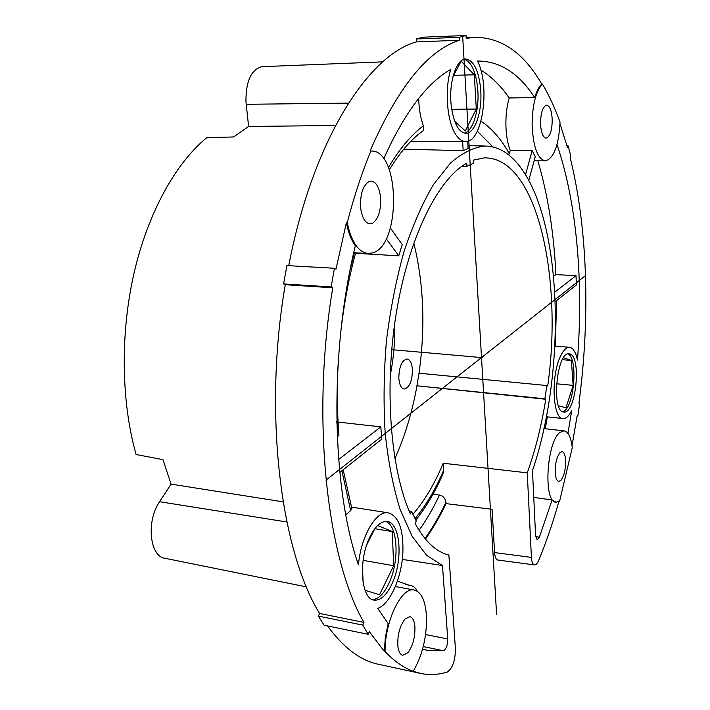 <?xml version="1.0" encoding="UTF-8"?>
<svg xmlns="http://www.w3.org/2000/svg" width="710" height="710" viewBox="0 0 710 710"><rect width="100%" height="100%" fill="white"/><g stroke="black" fill="none" stroke-linecap="round" stroke-linejoin="round"><path stroke-width="1.06" d="M464.198 59.214C471.271 61.823 475.753 71.408 477.644 87.969L477.874 91.084C479.17 111.079 472.718 131.492 464.304 133.143M480.555 87.916C478.398 69.678 473.384 60.039 465.511 58.992C456.832 58.841 449.323 80.39 450.894 101.885L451.161 105.133C453.53 123.034 458.456 132.433 465.946 133.32C474.866 133.516 482.17 112.189 480.785 91.031L480.555 87.916M454.657 121.241L465.281 130.959L476.277 109.056L451.684 109.304M453.015 76.565L461.136 61.237L474.342 74.816L476.277 109.056M370.54 151.044L370.043 151.035C397.911 87.294 427.713 50.374 459.45 40.266L459.272 37.319L466.035 35.5L466.204 38.42L474.049 37.328C501.065 37.062 523.625 52.638 541.748 84.082C538.97 86.647 536.636 91.155 534.736 97.607C518.859 73.165 499.769 60.971 477.448 61.042C490.583 85.67 482.48 142.595 465.769 141.494C462.281 141.538 459.015 139.32 455.971 134.829C447.087 122.297 444.345 89.921 450.717 69.429C426.852 82.955 404.505 112.73 383.684 158.774M459.272 37.319L416.273 38.97L416.477 41.872C368.25 54.998 312.853 140.296 288.713 265.7M346.382 222.629C348.246 232.41 351.228 240.122 355.346 245.749C329.103 353.491 331.552 487.663 358.443 564.876C360.893 536.21 376.211 510.33 388.175 512.797C398.665 516.001 403.564 529.314 402.881 552.753C401.7 577.691 389.95 604.396 377.729 608.363L388.166 623.602L385.335 637.544L384.323 651.372L369.333 631.651L368.206 634.323L362.757 625.084L363.911 622.404C326.813 558.379 310.945 417.586 332.759 287.781L331.162 286.946L334.428 268.256L336.016 269.134L346.382 222.629L347.217 222.656C354.05 196.484 361.931 172.61 370.86 151.044C400.156 149.002 401.39 245.349 372.723 252.84L368.561 253.505C358.514 252.494 351.397 242.216 347.217 222.656M370.043 151.035L370.86 151.044M416.477 41.872L459.45 40.266M416.273 38.97L423.364 37.169L466.035 35.5M424.962 538.482C432.594 527.823 439.588 515.806 445.951 502.44L446.031 503.621L492.074 509.301L494.595 552.584C494.95 557.164 496.05 559.649 497.896 560.048L497.976 560.048M327.567 625.945C343.835 648.283 361.23 661.152 379.743 664.542L418.74 673.027M334.428 268.256L286.902 265.593L283.592 283.902L285.269 284.728C263.206 411.88 280.441 550.019 319.553 613.458L318.364 616.085L324.106 625.235L368.206 634.323M559.995 123.806L567.494 147.485L568.151 145.94L570.867 156.271L570.219 157.815C587.924 229.348 590.241 318.541 578.934 403.245L579.609 403.626L577.842 416.033L577.159 415.678L572.02 445.694M577.115 415.962L577.842 416.033M572.269 447.637L559.613 501.189L556.143 502.21C542.99 502.893 546.54 441.123 560.226 432.266L564.086 430.863C568.266 431.662 570.991 437.253 572.269 447.637M558.841 501.65C553.028 522.285 546.354 541.792 538.801 560.172C537.408 563.42 535.97 565.009 534.488 564.929C532.748 564.548 531.719 562.036 531.408 557.394L494.595 552.584M445.951 502.44C445.197 498.251 443.04 495.802 439.481 495.074L432.993 494.231M415.785 520.11C426.098 507.242 435.141 491.879 442.925 474.031L443.706 470.197C435.478 489.421 425.911 505.555 415.004 518.62M531.408 557.394L527.264 472.842L443.217 463.231L443.706 470.197M446.031 503.621C439.783 516.729 432.914 528.542 425.432 539.059M262.434 66.651L262.008 66.669C251.269 69.376 245.908 80.958 245.935 101.415L248.598 126.451L233.572 136.959L206.743 137.704C175.796 162.998 148.071 212.441 134.057 273.022C120.176 333.629 121.197 401.887 136.089 454.506L162.972 459.663L171.066 484.122L159.581 501.713C146.012 521.069 149.668 556.782 165.066 558.3L306.427 586.877M248.598 126.451L335.519 125.51M283.121 501.855L171.066 484.122M416.965 385.796C412.173 412.315 404.815 436.597 394.884 458.633M413.797 243.06C423.755 283.53 425.494 326.911 419.015 373.203L416.912 385.796L544.898 398.798L546.842 385.53L547.703 386.009C563.19 278.116 537 156.369 484.14 157.904L473.259 160.158L473.437 163.211L466.94 166.282L466.754 163.194C438.239 178.867 409.067 236.51 396.491 311.841C383.897 387.101 390.34 469.239 410.407 513.951L411.534 511.306L416.255 520.989L415.137 523.625C425.166 541.632 436.41 552.105 448.871 555.025L455.421 648.745C455.305 660.575 452.598 668.341 447.291 672.05C438.62 674.686 429.896 675.183 421.128 673.55L413.193 671.269C403.52 667.711 394.148 661.125 385.077 651.531C384.731 621.152 401.647 586.566 414.143 590.001C421.589 592.025 425.716 601.237 426.524 617.629C426.63 638.033 422.193 655.916 413.193 671.269M390.083 376.131C393.624 358.692 395.168 341.084 394.724 323.307M398.896 378.945C399.544 385.104 401.319 388.459 404.221 389.018C409.333 387.74 412.075 381.527 412.448 370.389L412.377 369.147C411.756 362.934 409.963 359.544 407.007 358.976C401.931 360.245 399.197 366.484 398.816 377.676L398.896 378.945M461.997 166.22L466.94 166.282M527.264 472.842C535.34 450.246 541.508 425.707 545.759 399.251L544.898 398.798M422.583 649.117L427.944 650.422L443.43 650.742C446.208 649.153 447.646 645.239 447.744 638.991L442.472 565.506L426.639 555.309L412.208 536.432L399.996 509.114C393.162 486.98 388.219 461.624 385.175 433.038C383.373 403.156 383.808 372.368 386.453 340.658C390.376 309.232 396.224 279.571 403.99 251.677C412.679 225.531 422.494 203.175 433.446 184.6L450.53 163.016C462.254 152.854 473.783 147.192 485.099 146.038C494.382 146.171 502.982 149.757 510.907 156.777C561.965 202.297 568.834 363.866 532.482 470.623L535.597 535.899L537.15 539.742L539.378 537.177L552.078 499.982L555.957 502.183M411.534 511.306L409.111 510.934M412.883 514.28C424.536 500.861 434.644 483.847 443.217 463.231M545.759 399.251L419.468 386.054M384.323 651.372L385.077 651.531M318.364 616.085L362.757 625.084M363.911 622.404L319.553 613.458M285.269 284.728L332.759 287.781M331.162 286.946L283.592 283.902M370.558 535.58L369.227 538.375C358.106 561.876 361.328 599.364 374.188 600.11C380.409 600.642 386.178 595.575 391.503 584.898L392.736 582.147C403.28 558.522 400.112 522.32 387.039 521.495C381.305 521.007 375.803 525.702 370.558 535.58M380.808 426.852L381.838 439.091L339.806 472.407M405.818 584.472L410.699 585.457C413.415 586.078 415.581 587.978 417.214 591.173M442.472 565.506L402.295 559.4M467.668 141.21L468.094 148.496L463.186 150.68L403.777 149.162M402.242 244.559L398.754 255.831L355.515 253.284M338.058 422.077L380.808 426.87L338.652 459.494M567.938 433.384L571.71 410.637C568.967 416.042 566.11 418.696 563.136 418.572C552.735 419.424 550.658 376.087 560.421 356.402C563.323 350.261 566.332 347.217 569.455 347.288C573.077 347.749 575.739 352.009 577.452 360.059C583.531 282.332 577.088 203.442 556.995 144.574M547.357 416.859L545.28 428.733M552.078 499.982L533.76 497.408M569.944 353.97L568.994 353.775C556.933 351.317 551.111 410.841 563.323 412.013L564.175 412.102C576.058 413.034 581.596 356.828 569.944 353.97M541.748 84.082L542.422 84.073C549.034 95.353 554.909 108.044 560.048 122.147C558.752 145.408 553.898 158.312 545.475 160.851C537.603 159.191 533.148 147.139 532.109 124.694C532.376 104.876 535.81 91.333 542.422 84.073M568.151 145.94L567.059 145.94M525.542 174.722L532.163 150.609L535.251 156.715L528.799 180.367M534.736 97.607L509.203 97.962C506.887 105.932 505.786 114.878 505.893 124.791C506.115 134.998 507.561 143.553 510.215 150.467L508.777 154.993M532.163 150.609L510.215 150.467M463.186 150.68L462.627 141.485M418.687 98.45C418.962 108.852 420.524 117.984 423.373 125.848C411.285 134.838 399.65 148.701 388.476 167.445M389.373 169.734C400.067 152.26 410.877 139.604 421.811 131.749C423.755 130.738 424.278 128.776 423.373 125.848M402.242 244.577L390.349 227.99M398.754 255.831L386.204 238.684M337.303 437.271L338.91 434.733M380.613 197.957C379.424 187.449 376.229 181.813 371.028 181.05L369.014 181.485C362.57 185.896 359.837 195.064 360.804 208.988C362.322 218.343 365.41 223.304 370.096 223.872L372.457 223.313C378.332 219.15 381.048 210.692 380.613 197.957M480.812 70.041C491.267 76.431 500.728 85.741 509.203 97.962M537.843 160.771C547.942 195.081 553.951 233.022 555.886 274.592L553.676 276.234M555.291 301.661L576.351 284.985L576.023 275.675L555.886 274.592M556.578 300.649L555.327 346.143M576.023 275.675L554.856 292.085M552.194 119.031C551.617 110.405 549.753 105.79 546.602 105.186L545.786 105.382C542.041 108.231 540.328 115.038 540.665 125.794C541.446 133.569 543.274 137.669 546.15 138.095L547.108 137.846C550.552 135.175 552.247 128.9 552.194 119.031M567.822 353.908C578.73 357.707 573.955 410.007 562.533 411.72M558.486 405.854L566.003 407.709L573.147 385.37L571.381 360.467L563.509 357.725M571.381 360.467L562.356 359.686M573.147 385.37L556.507 383.782M565.63 460.817C565.311 455.154 564.122 452.084 562.063 451.595L559.906 452.678C556.534 457.373 554.989 464.304 555.273 473.481C555.735 478.38 556.897 481.034 558.743 481.416L561.024 480.226C564.122 475.877 565.657 469.408 565.63 460.817M414.906 626.646C414.338 620.717 412.652 617.398 409.856 616.688L405.055 618.969C399.552 626.273 397.183 635.592 397.955 646.925C398.709 651.895 400.316 654.682 402.783 655.277L407.842 652.774C412.874 646.002 415.226 637.296 414.906 626.646M341.9 470.748L350.669 510.623L351.885 508.679L343.152 469.763M350.669 510.623L345.797 514.785M385.672 521.433C397.547 525.036 399.677 559.24 389.71 581.588L388.468 584.339C383.622 594.092 378.297 599.187 372.493 599.622M365.073 590.303L379.566 594.749L393.633 565.719L392.319 531.559L377.631 525.515M375.058 528.391L366.786 544.685M362.455 567.175L363.147 582.839M393.633 565.719L363.138 560.35M392.319 531.559L374.88 528.737M418.962 373.203L546.842 385.53M419.015 373.203L420.426 373.345M474.342 74.816L453.681 75.304M585.501 275.586L325.996 480.146M462.663 36.299L496.583 614.327M482.889 357.68L391.707 349.657M348.486 103.119L246.184 104.299M159.581 501.713L286.867 521.983M419.086 530.343C426.515 519.906 433.313 508.147 439.481 495.074M407.451 584.871L410.699 585.457M395.434 586.318L395.914 586.637M425.574 634.527L447.744 638.991M354.352 252.804L350.199 269.525M336.815 421.394L337.836 436.872M509.31 153.679C501.162 139.098 491.728 128.279 480.99 121.197M492.873 146.961L477.306 131.19M539.378 537.177L535.642 536.6M443.43 650.742L423.249 646.57M497.896 560.039L534.355 564.903M262.008 66.669L382.779 61.859M408.871 585.164L397.405 581.082M485.099 146.038L467.925 145.63M569.455 347.288L554.883 346.107M562.941 418.554L546.327 416.752M564.086 430.863L543.895 428.583M474.049 37.328L466.159 37.63M545.218 160.842L534.16 160.735M465.361 141.494L410.806 141.334M367.931 253.47L353.731 252.769M355.63 252.867C348.752 278.249 343.755 305.123 340.623 333.487M338.59 356.571C336.788 383.595 336.904 409.661 338.918 434.777M427.944 650.422L425.734 649.961M414.143 590.001L395.346 586.531M388.175 512.797L351.423 507.109"/></g></svg>
